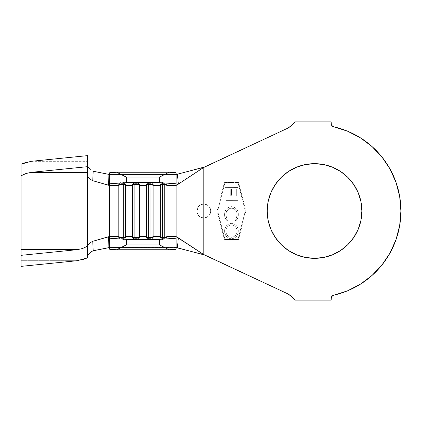 <?xml version="1.0" encoding="UTF-8"?>
<svg xmlns="http://www.w3.org/2000/svg" width="422" height="422" viewBox="0 0 422 422"><rect width="100%" height="100%" fill="white"/><g stroke="black" fill="none" stroke-linecap="round" stroke-linejoin="round"><path stroke-width="0.32" stroke-dasharray="2.11 1.58" d="M203.805 217.921A6.921 6.921 0 0 1 196.884 211A6.921 6.921 0 0 1 203.805 204.079C201.421 204.322 199.791 204.997 198.91 206.11L196.884 211C197.375 215.12 199.685 217.425 203.805 217.921L203.805 254.661L286.527 293.237L203.805 254.661L203.805 217.921A6.921 6.921 0 0 0 210.726 211A6.921 6.921 0 0 0 203.805 204.079L206.453 204.607L208.695 206.105L210.198 208.352L210.726 211L210.198 213.648L208.695 215.895L206.453 217.393L203.805 217.921L201.157 217.393L198.91 215.895L197.406 213.648L196.884 211C196.905 212.952 197.58 214.587 198.91 215.89C200.355 217.272 201.99 217.952 203.805 217.921A6.921 6.921 0 0 0 210.726 211A6.921 6.921 0 0 0 203.805 204.079C201.99 204.048 200.355 204.728 198.91 206.11C197.58 207.413 196.905 209.048 196.884 211L197.406 208.352L198.91 206.105L201.157 204.607L203.805 204.079L206.453 204.607L208.695 206.105L210.198 208.352L210.726 211L210.198 213.648L208.695 215.895L206.453 217.393L203.805 217.921M305.28 164.575L314.532 163.662A47.338 47.338 0 0 0 267.195 211A47.338 47.338 0 0 0 314.532 258.338L305.296 257.425M176.122 174.55L109.683 174.55L176.122 174.55L176.122 247.45L176.122 172.73L176.122 185.4L176.122 174.407L176.459 174.418M176.122 247.45L109.683 247.45L176.122 247.593L176.122 236.6L176.122 249.27L176.122 247.593L176.459 247.582M237.976 182.489L224.995 182.489L217.662 211L224.995 239.511L237.976 239.511L245.309 211L237.976 182.489L224.995 182.489L217.662 211L224.995 239.511L237.976 239.511L245.309 211L237.976 182.489L245.309 211L237.976 182.489L224.995 182.489L237.976 182.489M224.573 214.561L224.979 211.691L226.334 209.133L228.55 207.286L231.356 206.632L233.878 207.091L236.589 209.101L237.802 211.28L238.319 214.561L237.713 218.047L235.729 220.964L234.943 219.809L236.563 217.457L237.085 214.65L236.747 212.292L235.629 210.193L233.793 208.69L232.664 208.299L230.802 208.22L228.882 208.853L226.619 211.306L225.928 213.564L226.414 217.457L228.133 219.82L227.347 220.975L225.232 218.095L224.573 214.561C224.53 217.135 225.453 219.271 227.347 220.975C225.453 219.271 224.53 217.135 224.573 214.561C224.683 209.956 226.941 207.313 231.356 206.632L236.025 208.489C237.623 210.182 238.388 212.208 238.319 214.561C238.377 217.082 237.512 219.213 235.729 220.964L234.943 219.809C236.378 218.39 237.095 216.671 237.085 214.65C236.99 210.863 235.117 208.705 231.478 208.178C227.869 208.695 225.997 210.831 225.865 214.582C225.849 216.671 226.603 218.417 228.133 219.82L227.347 220.975L228.133 219.82C226.603 218.417 225.849 216.671 225.865 214.582C225.997 210.831 227.869 208.695 231.478 208.178C235.117 208.705 236.99 210.863 237.085 214.65C237.095 216.671 236.378 218.39 234.943 219.809L235.729 220.964C237.512 219.213 238.377 217.082 238.319 214.561C238.388 212.208 237.623 210.182 236.025 208.489L231.356 206.632C226.941 207.313 224.683 209.956 224.573 214.561L224.979 211.691L226.334 209.133L228.55 207.286L231.356 206.632L233.878 207.091L236.589 209.101L237.802 211.28L238.319 214.561L237.713 218.047L235.729 220.964L234.943 219.809L236.563 217.457L237.085 214.65L236.747 212.292L235.629 210.193L233.793 208.69L232.664 208.299L230.802 208.22L228.882 208.853L226.619 211.306L225.928 213.564L226.414 217.457L228.133 219.82L227.347 220.975L225.232 218.095L224.573 214.561M237.976 187.568L237.992 195.913L236.705 195.919L236.695 189.035L231.557 189.045L231.567 195.924L230.291 195.929L230.275 189.045L226.181 189.056L226.197 195.993L224.905 195.998L224.889 187.595L237.976 187.568L224.889 187.595L237.976 187.568L237.992 195.913L236.705 195.919L236.695 189.035L231.557 189.045L231.567 195.924L230.291 195.929L230.275 189.045L226.181 189.056L226.197 195.993L224.905 195.998L224.889 187.595L224.905 195.998L226.197 195.993L226.181 189.056L230.275 189.045L230.291 195.929L231.567 195.924L231.557 189.045L236.695 189.035L236.705 195.919L237.992 195.913L237.976 187.568L224.889 187.595L224.905 195.998L226.197 195.993L226.181 189.056L230.275 189.045L230.291 195.929L231.567 195.924L231.557 189.045L236.695 189.035L236.705 195.919L237.992 195.913L237.976 187.568M226.166 200.371L237.982 200.35L237.982 201.848L226.166 201.869L226.176 205.134L224.905 205.139L224.889 197.095L226.16 197.095L226.166 200.371L226.16 197.095L226.166 200.371L237.982 200.35L237.982 201.848L226.166 201.869L226.176 205.134L224.905 205.139L224.889 197.095L226.16 197.095L224.889 197.095L224.905 205.139L226.176 205.134L226.166 201.869L237.982 201.848L237.982 200.35L226.166 200.371L226.16 197.095L224.889 197.095L224.905 205.139L226.176 205.134L226.166 201.869L237.982 201.848L237.982 200.35L226.166 200.371M231.493 223.375L234.268 224.008L236.484 225.802L237.881 228.291L238.319 231.114L237.881 233.936L236.462 236.415L234.236 238.198L231.456 238.82L228.65 238.198L226.403 236.394L225.005 233.872L224.573 231.019L225.042 228.207L226.461 225.733L228.719 224.003L231.493 223.375C227.115 223.976 224.81 226.524 224.573 231.019C224.81 226.524 227.115 223.976 231.493 223.375C235.856 224.019 238.129 226.598 238.319 231.114C238.119 235.629 235.829 238.198 231.456 238.82C227.036 238.198 224.741 235.597 224.573 231.019C224.741 235.597 227.036 238.198 231.456 238.82C235.829 238.198 238.119 235.629 238.319 231.114C238.129 226.598 235.856 224.019 231.493 223.375L234.268 224.008L236.484 225.802L237.881 228.291L238.319 231.114L237.881 233.936L236.462 236.415L234.236 238.198L231.456 238.82L228.65 238.198L226.403 236.394L225.005 233.872L224.573 231.019L225.042 228.207L226.461 225.733L228.719 224.003L231.493 223.375M109.683 185.49L109.683 172.73L109.683 185.49M286.543 293.248A23.806 23.806 0 0 0 286.527 293.237L291.275 296.175L295.21 300.137L331.143 300.137L331.143 298.449L331.143 300.137L295.21 300.137A23.806 23.806 0 0 0 295.2 300.121M360.483 284.133L347.564 290.805L333.723 295.21A86.368 86.368 0 0 0 333.723 126.79L347.564 131.195L360.467 137.857L372.072 146.587L382.047 157.142L390.118 169.211L396.052 182.468L399.681 196.531L400.9 211L399.681 225.469L396.052 239.532L390.118 252.789L382.047 264.858L372.046 275.434M331.143 121.863L331.143 123.551L331.143 121.863L295.21 121.863L331.143 121.863M286.527 128.763A23.806 23.806 0 0 0 286.543 128.752L203.805 167.339L286.527 128.763M295.2 121.879A23.806 23.806 0 0 0 295.21 121.863L291.254 125.84M333.723 295.21A3.323 3.323 0 0 0 331.143 298.449L331.866 296.376M331.866 125.624L331.328 124.643M331.143 123.556L331.143 123.551A3.323 3.323 0 0 0 333.723 126.79M203.805 167.339L203.805 204.079L203.805 167.339M224.562 240.065L217.093 211L224.562 181.935L238.404 181.935L245.878 211L238.404 240.065L224.562 240.065L217.093 211L224.562 181.935L238.404 181.935L245.878 211L238.404 240.065L245.878 211L238.404 181.935L224.562 181.935L217.093 211L224.562 240.065L238.404 240.065L224.562 240.065L217.093 211L224.562 181.935L238.404 181.935L245.878 211L238.404 240.065L224.562 240.065M296.418 254.735L288.231 250.357L281.057 244.47L275.17 237.301L270.797 229.114L268.102 220.237M268.102 201.763L270.797 192.886L275.17 184.699L281.057 177.53M314.554 258.338L314.532 258.338A47.338 47.338 0 0 0 361.87 211A47.338 47.338 0 0 0 314.532 163.662L314.554 163.662M332.647 167.265L340.828 171.643L348.002 177.53L353.889 184.699L358.262 192.886L360.958 201.763L361.87 211L360.958 220.237L358.262 229.114L353.889 237.301L348.002 244.47M332.647 254.735L323.743 257.431M93.178 250.763L90.329 252.314L88.984 253.648M87.95 255.152L87.539 251.892L87.95 255.152L87.539 255.874L87.539 257.821M87.539 166.126L87.539 175.979L87.539 170.108L87.95 166.848L87.539 170.108L87.539 175.979L87.539 155.634L87.539 166.126L87.95 166.848M88.984 168.346L91.796 170.699L93.178 171.237M88.831 177.984L87.897 176.654M82.538 259.709L77.437 260.685L21.1 260.685L21.1 175.779M31.196 161.315L87.539 161.315L31.196 161.315L26.101 162.291M21.1 167.734L21.1 266.366L21.1 260.685L77.437 260.685M21.1 243.631L21.1 248.642M162.554 238.615L161.584 237.649L162.554 238.615L162.554 239.854L162.554 237.649L162.554 238.615L164.77 238.615L164.77 239.854L164.77 238.615L162.554 238.615M160.344 237.649L162.554 239.854L164.77 239.854L166.985 237.649L164.77 239.854L162.554 239.854L160.344 237.649M165.74 237.649L164.77 238.615L164.77 237.649L164.77 238.615L165.74 237.649M161.584 184.351L162.554 183.385L162.554 184.351L162.554 183.385L164.77 183.385L164.77 184.351L164.77 183.385L165.74 184.351L164.77 183.385L162.554 183.385L161.584 184.351M162.554 182.146L162.554 183.385L162.554 182.146L164.77 182.146L164.77 183.385L164.77 182.146L166.985 184.351L164.77 182.146L162.554 182.146L160.344 184.351L162.554 182.146M148.713 238.615L147.742 237.649L148.713 238.615L148.713 239.854L148.713 237.649L148.713 238.615L150.928 238.615L150.928 239.854L150.928 238.615L148.713 238.615M146.503 237.649L148.713 239.854L150.928 239.854L153.144 237.649L150.928 239.854L148.713 239.854L146.503 237.649M151.899 237.649L150.928 238.615L150.928 237.649L150.928 238.615L151.899 237.649M147.742 184.351L148.713 183.385L148.713 184.351L148.713 183.385L150.928 183.385L150.928 184.351L150.928 183.385L151.899 184.351L150.928 183.385L148.713 183.385L147.742 184.351M148.713 182.146L148.713 183.385L148.713 182.146L150.928 182.146L150.928 183.385L150.928 182.146L153.144 184.351L150.928 182.146L148.713 182.146L146.503 184.351L148.713 182.146M134.876 238.615L133.906 237.649L134.876 238.615L134.876 239.854L134.876 237.649L134.876 238.615L137.087 238.615L137.087 239.854L137.087 238.615L134.876 238.615M132.661 237.649L134.876 239.854L137.087 239.854L139.302 237.649L137.087 239.854L134.876 239.854L132.661 237.649M138.057 237.649L137.087 238.615L137.087 237.649L137.087 238.615L138.057 237.649M133.906 184.351L134.876 183.385L134.876 184.351L134.876 183.385L137.087 183.385L137.087 184.351L137.087 183.385L138.057 184.351L137.087 183.385L134.876 183.385L133.906 184.351M134.876 182.146L134.876 183.385L134.876 182.146L137.087 182.146L137.087 183.385L137.087 182.146L139.302 184.351L137.087 182.146L134.876 182.146L132.661 184.351L134.876 182.146M121.035 238.615L120.064 237.649L121.035 238.615L121.035 239.854L121.035 237.649L121.035 238.615L123.245 238.615L123.245 239.854L123.245 238.615L121.035 238.615M118.819 237.649L121.035 239.854L123.245 239.854L125.461 237.649L123.245 239.854L121.035 239.854L118.819 237.649M124.216 237.649L123.245 238.615L123.245 237.649L123.245 238.615L124.216 237.649M120.064 184.351L121.035 183.385L121.035 184.351L121.035 183.385L123.245 183.385L123.245 184.351L123.245 183.385L124.216 184.351L123.245 183.385L121.035 183.385L120.064 184.351M121.035 182.146L121.035 183.385L121.035 182.146L123.245 182.146L123.245 183.385L123.245 182.146L125.461 184.351L123.245 182.146L121.035 182.146L118.819 184.351L121.035 182.146M224.995 182.489L217.662 211L224.995 182.489M217.662 211L224.995 239.511L217.662 211M224.995 239.511L237.976 239.511L224.995 239.511M237.976 239.511L245.309 211L237.976 239.511M231.451 237.301L234.015 236.652L235.55 235.392L236.679 233.361L237.048 231.066L236.679 228.798L235.529 226.814L233.73 225.39L231.493 224.9L228.946 225.543L227.411 226.799L226.25 228.803L225.854 231.082L226.25 233.366L227.384 235.381L229.199 236.811L231.451 237.301C227.917 236.816 226.05 234.743 225.854 231.082C226.05 234.743 227.917 236.816 231.451 237.301C235.022 236.826 236.884 234.748 237.048 231.066C236.884 234.748 235.022 236.826 231.451 237.301L234.015 236.652L235.55 235.392L236.679 233.361L237.048 231.066C236.863 227.442 235.012 225.385 231.493 224.9C235.012 225.385 236.863 227.442 237.048 231.066L236.679 228.798L235.529 226.814L233.73 225.39L231.493 224.9C227.949 225.369 226.071 227.432 225.854 231.082C226.071 227.432 227.949 225.369 231.493 224.9L228.946 225.543L227.411 226.799L226.25 228.803L225.854 231.082L226.25 233.366L227.384 235.381L229.199 236.811L231.451 237.301M87.539 255.874L87.539 246.021"/><path stroke-width="0.63" d="M323.769 257.425L314.532 258.338A47.338 47.338 0 0 1 267.195 211A47.338 47.338 0 0 1 314.532 163.662L323.769 164.575L332.647 167.265L340.828 171.643L348.002 177.53L353.889 184.699L358.262 192.886L360.958 201.763L361.87 211L360.958 220.237L358.262 229.114L353.889 237.301L348.002 244.47L340.828 250.357L332.647 254.735L323.769 257.425L314.532 258.338L305.296 257.425L296.418 254.735L288.231 250.357L281.057 244.47L275.17 237.301L270.797 229.114L268.102 220.237L267.195 211L268.102 201.763L270.797 192.886L275.17 184.699L281.057 177.53L288.231 171.643L296.418 167.265L305.296 164.575L314.532 163.662L323.769 164.575L332.647 167.265M176.122 174.407L177.419 174.207L178.353 184.119L176.122 185.4L176.122 236.404L166.985 236.404L166.985 185.596L176.122 185.596L176.122 236.6L166.985 236.404L166.985 237.649L160.344 237.649L160.344 236.404L153.144 236.404L153.144 237.649L146.503 237.649L146.503 236.404L139.302 236.404L139.302 237.649L132.661 237.649L132.661 236.404L125.461 236.404L125.461 237.649L118.819 237.649L118.819 236.404L109.683 236.404L109.683 238.224L126.294 239.374L159.511 239.374L176.122 238.224L176.122 236.6L178.353 237.881L177.419 247.793L204.485 254.983L203.225 254.281L286.527 293.237A23.806 23.806 0 0 1 295.21 300.137L331.143 300.137L331.328 297.352L332.694 295.632L347.564 290.805L360.467 284.143L372.072 275.413L382.047 264.858L390.118 252.789L396.052 239.532L399.681 225.469L400.9 211L399.681 196.531L396.052 182.468L390.118 169.211L382.047 157.142L372.072 146.587L360.467 137.857L347.564 131.195L333.723 126.79A86.368 86.368 0 0 1 333.723 295.21L331.866 296.376M331.866 125.624L333.723 126.79L332.694 126.368L331.328 124.648L331.143 121.863L295.21 121.863A23.806 23.806 0 0 1 286.527 128.763L203.225 167.719L204.485 167.017L177.419 174.207L178.353 184.119L176.254 185.374M21.1 167.734L21.1 175.779L26.069 173.479L31.196 172.355L87.539 172.355L87.539 175.979L87.897 176.654L87.539 179.197L87.539 242.803L87.897 245.346L87.539 246.021L87.539 257.821L87.539 246.021L82.57 248.521L77.437 249.645L21.1 249.645L21.1 255.326L77.437 249.645L21.1 249.645L21.1 164.179L31.196 161.315L87.539 155.634L87.539 251.892L87.539 175.979L87.897 176.654L87.539 179.197L87.539 242.803L87.897 245.346L90.065 242.814L92.771 241.294L109.683 236.51L109.683 238.224L126.294 239.374L126.294 244.897L126.294 239.374L159.511 239.374L159.511 244.897L126.294 244.897L159.511 244.897L169.101 249.755L116.704 249.755L169.101 249.755L176.122 249.27L176.122 238.224L176.122 249.27L169.101 249.755L159.511 244.897L159.511 239.374L176.122 238.224L176.122 236.6L203.805 254.661L176.122 247.593L177.419 247.793L178.353 237.881L203.805 254.635L286.527 293.237L291.275 296.175L295.21 300.137L331.143 300.137L331.143 298.449A3.323 3.323 0 0 1 333.723 295.21M92.771 241.294L93.178 250.763L92.771 241.294L108.602 236.721L108.892 247.614L93.178 250.763L109.683 247.54L108.892 247.614L108.602 236.721L109.683 236.51L109.683 174.55L109.683 183.776L126.294 182.626L126.294 177.103L116.704 172.245L126.294 177.103L159.511 177.103L126.294 177.103L126.294 182.626L159.511 182.626L126.294 182.626L109.683 183.776L109.683 172.73L116.704 172.245L169.101 172.245L176.122 172.73L176.122 183.776L159.511 182.626L159.511 177.103L169.101 172.245L116.704 172.245L109.683 172.73L109.683 185.596L118.819 185.596L118.819 236.404L120.064 237.649L118.819 236.404L109.683 236.404L109.683 185.596L118.819 185.596L118.819 237.649L125.461 237.649L125.461 185.596L132.661 185.596L132.661 236.404L125.461 236.404L124.216 237.649L125.461 236.404L125.461 185.596L132.661 185.596L132.661 184.351L139.302 184.351L139.302 185.596L146.503 185.596L146.503 236.404L139.302 236.404L139.302 185.596L146.503 185.596L146.503 184.351L153.144 184.351L153.144 185.596L160.344 185.596L160.344 236.404L153.144 236.404L153.144 185.596L160.344 185.596L160.344 184.351L166.985 184.351L166.985 185.596L176.122 185.596L176.122 183.776L176.122 185.4M109.683 238.224L109.683 249.27L116.704 249.755L109.683 249.27L109.683 238.224M331.328 124.648L331.143 121.863L295.21 121.863L291.275 125.825L286.527 128.763A23.806 23.806 0 0 0 295.2 121.879M295.2 300.121A23.806 23.806 0 0 0 286.543 293.248M291.275 125.825L286.527 128.763L203.805 167.365L203.805 254.635L203.805 167.365L178.353 184.119L203.805 167.339L176.459 174.418M360.467 284.143L372.072 275.413M305.296 257.425L296.418 254.735M268.102 220.237L267.195 211L268.102 201.763M281.057 177.53L288.231 171.643L296.418 167.265L305.296 164.575M348.002 244.47L340.828 250.357L332.647 254.735M314.532 163.662A47.338 47.338 0 0 1 361.87 211A47.338 47.338 0 0 1 314.532 258.338M126.294 244.897L116.704 249.755L126.294 244.897M118.819 185.596L118.819 184.351L125.461 184.351L125.461 185.596L124.216 184.351L125.461 185.596L125.461 184.351L118.819 184.351L118.819 185.596L120.064 184.351L118.819 185.596M88.135 177.055L90.255 179.334L92.771 180.706L93.178 171.237L108.892 174.386L108.602 185.279L109.683 185.49L92.771 180.706L108.602 185.279L108.892 174.386L93.178 171.237L92.771 180.706L90.065 179.186L88.831 177.984M108.892 174.386L109.683 174.46L108.892 174.386M88.984 253.648L87.539 255.874M87.539 166.126L88.984 168.346M21.1 248.642L21.1 255.326L77.437 249.645L82.57 248.521L87.539 246.221L87.539 257.821L82.417 259.741M31.196 161.315L87.539 155.634L87.539 166.674L31.196 172.355L87.539 172.355L87.539 166.674L31.196 172.355L26.069 173.479L21.1 175.779L21.1 164.179L26.222 162.259M77.437 260.685L21.1 266.366L21.1 255.326L21.1 266.366L77.437 260.685L87.539 257.821M21.1 175.779L21.1 243.631M161.584 237.649L160.344 236.404L160.344 237.649L166.985 237.649L166.985 236.404L165.74 237.649L166.985 236.404L166.985 185.596L165.74 184.351L166.985 185.596L166.985 184.351L160.344 184.351L160.344 185.596L161.584 184.351L160.344 185.596L160.344 236.404L161.584 237.649M162.554 184.351L162.554 237.649L162.554 184.351M164.77 184.351L164.77 237.649L164.77 184.351M147.742 237.649L146.503 236.404L146.503 237.649L153.144 237.649L153.144 236.404L151.899 237.649L153.144 236.404L153.144 185.596L151.899 184.351L153.144 185.596L153.144 184.351L146.503 184.351L146.503 185.596L147.742 184.351L146.503 185.596L146.503 236.404L147.742 237.649M148.713 184.351L148.713 237.649L148.713 184.351M150.928 184.351L150.928 237.649L150.928 184.351M133.906 237.649L132.661 236.404L132.661 237.649L139.302 237.649L139.302 236.404L138.057 237.649L139.302 236.404L139.302 185.596L138.057 184.351L139.302 185.596L139.302 184.351L132.661 184.351L132.661 185.596L133.906 184.351L132.661 185.596L132.661 236.404L133.906 237.649M134.876 184.351L134.876 237.649L134.876 184.351M137.087 184.351L137.087 237.649L137.087 184.351M121.035 184.351L121.035 237.649L121.035 184.351M123.245 184.351L123.245 237.649L123.245 184.351M169.101 172.245L176.122 172.73L176.122 183.776L159.511 182.626L159.511 177.103L169.101 172.245M333.723 126.79A3.323 3.323 0 0 1 331.143 123.551M87.95 166.848L90.15 169.533M93.178 250.763L90.835 251.918L88.351 254.487M87.539 246.021L89.601 243.225L92.312 241.447"/></g></svg>
